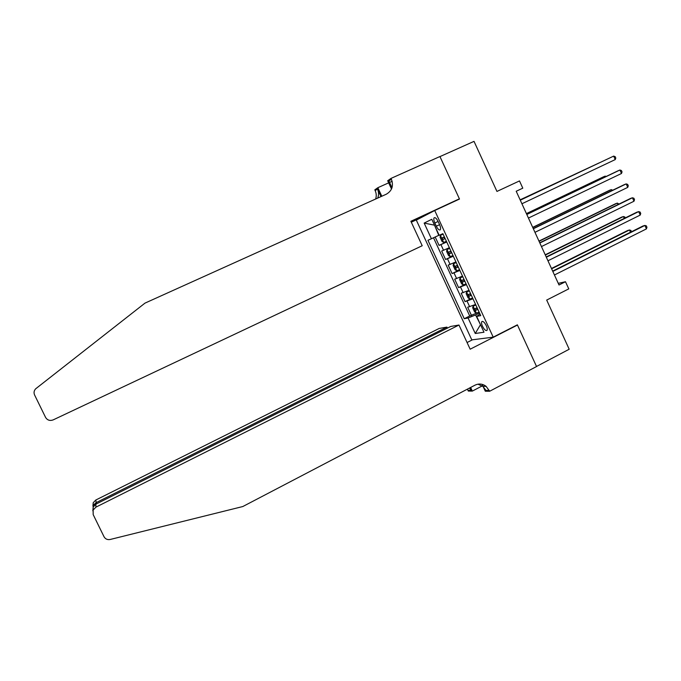 <?xml version="1.0" encoding="UTF-8"?>
<svg xmlns="http://www.w3.org/2000/svg" width="681" height="681" viewBox="0 0 681 681"><rect width="100%" height="100%" fill="white"/><g stroke="black" fill="none" stroke-linecap="round" stroke-linejoin="round"><path stroke-width="1.02" d="M486.302 325.688C484.557 322.377 483.084 320.998 481.867 321.551C481.28 322.394 481.493 323.969 482.506 326.293C484.234 329.595 485.715 330.975 486.941 330.43C487.519 329.595 487.307 328.012 486.302 325.688M416.321 220.116L471.788 339.879L493.214 337.155L434.725 210.514L416.321 220.116M493.214 337.155L517.364 324.82L536.526 366.463L569.197 349.242L546.69 300.074L568.746 288.88L565.477 281.73L558.267 283.347M434.725 210.514L459.496 199.048L439.96 156.596L474.027 141.367L496.951 191.429L519.492 180.925L522.795 188.169L516.207 191.25L559.016 284.99L565.477 281.73M435.185 236.997L439.075 245.398L446.651 241.806M449.366 247.688L441.68 251.034L445.587 259.487L453.146 255.869M455.938 261.921L448.192 265.122L452.099 273.558L459.632 269.906M462.501 276.12L454.695 279.184L458.594 287.612L466.11 283.926M469.056 290.302L461.19 293.222L465.08 301.632L471.32 298.542M434.818 222.985L436.308 226.203C437.832 229.156 439.134 230.374 440.224 229.846C440.871 228.927 440.65 227.199 439.568 224.662L438.07 221.41C436.547 218.456 435.244 217.248 434.163 217.775C433.516 218.703 433.737 220.44 434.818 222.985L438.087 221.461M480.003 314.001L476.666 316.393L480.752 315.635L442.888 233.668L439.185 235.303L431.78 219.291L424.169 223.096L431.413 238.75L427.949 240.282L464.263 318.717L468.085 318.001L475.576 314.945L480.548 324.786M476.666 316.393L483.987 332.234L475.253 333.486L468.085 318.001M446.736 241.993L439.075 245.398M433.525 237.771L469.711 315.984L476.726 313.047M475.593 304.458L467.668 307.233L471.558 315.635M472.98 298.797L465.08 301.632M466.434 284.632L458.594 287.612M459.879 270.442L452.099 273.558M453.316 256.235L445.587 259.487M424.169 223.096L434.504 225.164L438.768 235.337L431.413 238.75M480.497 324.675L475.253 333.486M479.526 312.971L475.576 314.945M469.711 315.984L464.263 318.717M520.284 200.188L613.666 156.102L615.241 159.584L521.918 203.764M520.267 200.146L613.666 156.102L615.173 156.647L615.794 158.035L615.241 159.584M440.437 235.371L443.11 234.145L440.437 235.371L440.071 237.235L442.037 241.483L443.723 242.47L446.395 241.261M599.195 162.887L520.122 199.831M444.361 236.852L442.165 237.865L443.025 239.533L445.153 238.563M445.136 238.537L443.765 237.601M599.467 162.759L520.139 199.874M422.211 245.739L53.195 419.879C49.9 421.071 47.355 420.245 45.576 417.402L34.578 394.954C33.633 392.724 33.99 390.681 35.659 388.817L144.985 303.122L386.314 194.204C392.052 190.85 393.746 185.853 391.388 179.231L391.005 178.405L439.926 156.528L459.394 198.826L410.881 221.282L422.211 245.739M454.525 201.346L459.394 198.826M391.515 188.995L387.685 180.746L391.005 178.405M375.623 199.031C376.576 196.222 376.423 193.421 375.18 190.62L374.814 189.837L377.844 187.701L381.811 196.239M392.128 181.299L389.549 182.457M388.664 182.849L377.844 187.701M420.713 217.818L411.298 222.185M377.674 198.111C378.883 195.115 378.815 192.076 377.461 189.012L380.994 196.613M392.001 187.735L388.877 180.993L391.388 179.231M447.4 328.114L446.932 327.11L439.219 328.438L95.825 500.007L96.396 503.897M446.932 327.11L95.859 502.791L93.178 505.438L93.212 502.731L95.825 500.007M517.466 325.041L470.162 349.2L458.968 325.033L95.91 507.149L93.127 510.052L93.178 514.589L104.023 536.73C105.376 539.063 107.436 539.973 110.203 539.471L242.811 506.536L474.963 385.191C478.871 383.352 482.591 383.735 486.106 386.348L489.656 391.252L536.56 366.531L517.466 325.041L516.717 325.143M482.225 385.914L472.325 391.098L468.324 391.064L467.353 389.166M489.656 391.252L485.289 391.209L482.097 384.339M472.461 339.793L467.072 342.526M458.968 325.033L450.72 326.454L95.876 504.161L95.91 507.149M469.839 387.864L470.98 390.324L467.975 390.307M470.631 387.455L472.325 391.098M92.922 506.094L93.212 502.731M477.926 384.178L482.829 386.365L485.979 390.426L489.281 390.443M469.541 388.017L470.98 390.324M92.837 510.878L93.161 507.132L95.876 504.161M93.144 508.92L93.178 505.438M526.813 214.481L619.931 170.012L621.498 173.485L528.447 218.056M526.771 214.387L618.042 170.795L619.931 170.012L621.421 170.531L622.042 171.918L621.498 173.485M533.334 228.756L626.188 183.904L627.746 187.369L534.96 232.323M533.257 228.595L624.273 184.636L626.188 183.904L627.661 184.398L628.282 185.785L627.746 187.369M539.837 243.006L632.428 197.771L633.985 201.236L541.463 246.565M539.735 242.785L630.495 198.452L632.428 197.771L633.892 198.239L634.513 199.627L633.985 201.236M546.332 257.231L638.667 211.612L640.225 215.077L547.958 260.78M546.205 256.95L636.709 212.251L638.667 211.612L640.114 212.063L640.736 213.442L640.225 215.077M449.664 248.327L447 249.561L446.608 251.383L448.566 255.622L450.277 256.652L452.967 255.486M447 249.561L449.681 248.378M605.469 176.805L605.171 176.132L603.383 176.873L526.413 213.604M450.933 251.076L448.719 252.072L449.588 253.732L451.724 252.779M451.699 252.728L450.328 251.859M606.167 176.473L605.171 176.132L526.456 213.698M456.21 262.508L453.546 263.726L453.137 265.505L455.095 269.736L456.815 270.808L459.53 269.676M453.546 263.726L456.244 262.585M611.742 190.689L611.257 189.624L609.452 190.322L532.695 227.36M457.496 265.275L455.266 266.254L456.134 267.905L458.279 266.986M458.245 266.901L456.883 266.067M612.764 190.195L611.257 189.624L532.763 227.505M462.757 276.665L460.084 277.874L459.658 279.61L461.607 283.832L463.344 284.939L466.076 283.849M460.084 277.874L462.799 276.767M617.999 204.555L617.335 203.1L615.513 203.747L538.969 241.091M464.042 279.457L461.795 280.41L462.68 282.053L464.834 281.159M464.774 281.04L463.42 280.257M619.012 204.062L617.335 203.1L539.063 241.295M469.277 290.796L466.613 291.996L466.162 293.681L468.111 297.903L469.873 299.044L472.614 297.997M466.613 291.996L469.345 290.932M624.247 218.405L623.413 216.558L621.566 217.154L545.226 254.796M470.588 293.613L468.324 294.55L469.209 296.184L471.371 295.316M471.303 295.171L469.958 294.413M625.26 217.903L624.843 216.984L623.413 216.558L545.345 255.06M552.819 271.43L644.89 225.437L646.439 228.893L554.445 274.979M552.666 271.089L642.915 226.024L644.89 225.437L646.329 225.862L646.95 227.241L646.439 228.893M475.798 304.901L473.125 306.092L472.657 307.744L474.606 311.949L476.377 313.132L479.135 312.128M473.125 306.092L475.874 305.062M630.478 232.23L629.474 229.991L627.601 230.536L551.474 268.484M477.117 307.752L474.836 308.663L475.73 310.298L477.9 309.446M477.815 309.268L476.479 308.536M631.5 231.727L630.895 230.399L629.474 229.991L551.619 268.799M443.552 250.302L440.93 244.624M469.677 306.799L467.072 301.164M463.165 292.711L460.56 287.067M456.636 278.597L454.023 272.945M450.098 264.458L447.485 258.797M439.577 224.67L436.308 226.203M440.428 235.422L443.68 242.445M444.931 238.631L443.025 239.533M377.461 189.012L375.18 190.62M446.991 249.604L450.226 256.626M451.486 252.821L449.588 253.732M453.537 263.777L456.772 270.774M458.032 266.986L456.134 267.905M460.075 277.916L463.301 284.913M464.57 281.134L462.68 282.053M466.596 292.038L469.822 299.019M471.099 295.256L469.209 296.184M473.116 306.135L476.334 313.107M477.611 309.353L475.73 310.298M442.607 237.66L442.165 237.865M482.829 386.365L486.106 386.348M93.127 510.052L93.161 507.132"/></g></svg>
